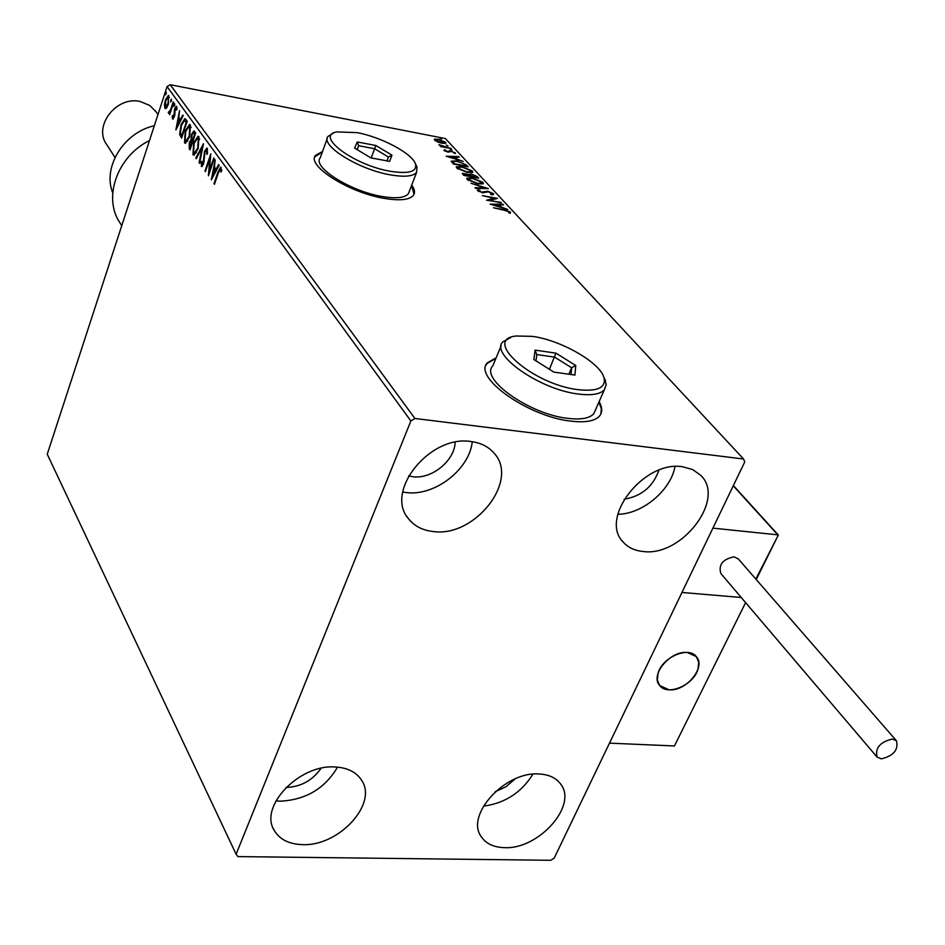 <?xml version="1.0" encoding="UTF-8"?>
<svg xmlns="http://www.w3.org/2000/svg" width="945" height="945" viewBox="0 0 945 945"><rect width="100%" height="100%" fill="white"/><g stroke="black" fill="none" stroke-linecap="round" stroke-linejoin="round"><path stroke-width="1.42" d="M496.125 357.848L487.348 362.821C472.618 377.126 528.338 416.757 570.898 421.139C585.38 422.817 594.937 421.104 599.579 416.001C602.567 412.292 602.414 407.519 599.118 401.66M495.912 358.379L487.136 363.353L486.025 365.172M322.529 151.472L315.441 155.464C306.416 165.753 349.272 192.804 384.367 198.403C399.983 200.966 409.693 199.903 413.497 195.202C415.28 192.532 414.69 189.154 411.725 185.066M322.363 151.944L314.791 156.846M504.441 847.653C493.869 847.358 486.191 843.779 481.43 836.916C464.81 815.559 504.925 771.238 538.886 773.979C548.738 774.451 555.967 777.782 560.598 783.984C578.08 805.353 538.674 849.638 504.441 847.653M433.424 531.551C422.498 530.393 414.099 526.022 408.24 518.415C384.544 491.01 430.14 434.57 471.082 441.551C480.922 442.827 488.624 446.749 494.2 453.293C519.596 480.627 474.827 537.492 433.424 531.551M472.252 441.705C469.523 469.464 434.712 496.338 406.444 492.581L402.735 492.038M642.943 551.478C634.591 550.628 627.988 547.462 623.145 542.017C598.846 518.132 644.124 460.061 682.562 466.759L692.709 469.582L700.635 475.229C726.244 499.09 681.652 557.207 642.943 551.478M302.424 844.629C289.028 844.204 279.625 839.443 274.215 830.371C258.835 806.664 299.152 764.233 334.92 766.974C347.417 767.624 356.312 772.053 361.616 780.263C378.083 803.959 338.57 846.566 302.424 844.629M337.554 767.139C324.844 788.567 305.755 799.907 280.287 801.183L275.928 800.864M455.1 442.248C454.923 460.463 431.735 479.398 412.918 476.741L408.583 475.914M166.651 107.848L164.879 108.297L164.43 104.753L165.422 99.91L168.411 95.398L168.458 104.127L166.651 107.848M173.632 102.521L169.651 114.664L169.816 112.29L168.683 113.424L168.257 112.42L170.443 110.104L173.218 101.942L173.632 102.521M172.474 118.928L172.238 116.07L172.829 115.373L173.089 117.499L173.892 116.329L174.648 108.734L176.361 106.206L177.022 109.289L176.408 110.081L176.065 107.872L175.097 109.254L174.813 114.794L174.329 116.861L172.474 118.928L173.1 119.046M185.905 119.448L187.216 121.255L181.629 138.053L179.656 134.391L181.05 124.669L184.842 118.645L185.905 119.448M195.674 132.926L190.004 149.853L189.201 148.719L189.295 142.707L191.02 139.86L191.575 134.285L193.926 130.93L195.674 132.926M203.482 143.699L199.596 163.355L199.1 162.67L202.053 147.763L196.288 158.701L195.804 158.016L203.482 143.699M213.806 157.933L214.267 158.571L208.408 175.77L209.79 158.819L205.443 171.6L204.994 170.962L210.818 153.822L209.447 170.738L213.806 157.933M218.389 172.805L214.456 184.299L213.995 183.649L217.988 171.99L220.681 167.123L221.638 171.045L220.941 172.049L220.339 169.096L218.389 172.805M410.874 420.974L236.12 854.233L237.916 856.595L550.817 860.293L554.183 858.166L744.755 461.892L743.573 459.01L414.914 418.481L410.874 420.974L167.076 86.609L47.25 454.226L236.12 854.233M211.302 179.857L215.188 159.847L214.421 166.934L216.11 169.273L218.626 164.595L219.134 165.292L211.302 179.857M207.357 148.4L207.416 153.976L206.742 154.342L206.79 150.196L204.982 151.968L203.636 163.816L201.663 166.603L201.084 161.855L201.793 161.3L202.088 164.761L203.163 163.249L204.545 151.318L206.861 148.081L206.093 150.09M198.166 148.731L193.76 155.181L192.957 154.649L193.713 142.636L198.084 136.222L198.922 136.765L198.166 148.731M189.65 136.848L185.303 143.274L184.523 142.766L185.279 130.871L189.591 124.48L190.394 125.012L189.65 136.848M175.876 129.949L179.55 110.683L178.818 117.475L180.365 119.637L182.716 115.054L183.188 115.692L175.876 129.949M174.577 105.533L173.774 106.431L174.565 103.572L174.577 105.533M171.364 101.091L170.561 102.001L171.352 99.142L171.364 101.091M166.178 93.921L165.387 94.831L166.166 91.996L166.178 93.921M437.724 142.022L434.275 139.34L438.244 139.21L445.627 142.317L445.91 143.179L442.024 143.297L437.724 142.022M451.332 148.637L440.606 146.558L440.086 146.002L441.669 146.31L438.929 144.679L451.332 148.637M444.02 150.444L444.54 149.653L447.268 151.495L451.037 150.905L455.431 153.326L451.615 151.472L447.847 152.074L444.02 150.444M466.594 165.091L468.212 166.84L453.364 164.028L451.202 161.193L456.718 160.839L466.594 165.091L466.783 166.568M478.725 178.168L463.771 175.368L462.306 173.301L468.708 174.53L471.401 174.034L477.296 176.632L478.725 178.168M488.4 188.598L475.678 188.338L475.063 187.677L484.738 187.878L470.976 183.212L488.4 188.598M501.193 202.384L486.592 200.245L494.223 198.308L482.375 195.639L497.495 198.403L489.923 200.34L500.992 202.856M504.24 210.239L493.526 207.782L503.815 209.648L510.513 212.082L510.182 213.298L508.717 212.779L508.965 211.81L504.24 210.239M743.573 459.01L445.378 138.561L170.218 84.707L414.914 418.481M490.195 204.155L502.905 204.226L503.531 204.9L499.432 204.852L501.523 207.109L507.784 209.495L490.195 204.155M493.408 193.654L493.633 194.398L491.766 194.824L490.549 194.186L491.908 193.418L488.341 191.847L482.34 192.756L477.331 190.051L480.036 190.288L479.068 190.984L481.726 192.13L487.797 191.244L493.408 193.654L493.136 194.67M477.922 183.921L467.243 179.491L466.818 178.203L472.346 177.955L482.954 182.385L483.356 183.661L477.922 183.921M467.338 172.462L456.766 168.068L456.352 166.816L461.869 166.592L472.37 170.986L472.772 172.214L467.338 172.462M446.205 156.232L458.691 156.575L459.27 157.201L455.254 157.059L457.191 159.15L463.215 161.441L446.205 156.232M451.958 150.22L450.233 149.322L451.958 150.22M447.954 145.908L446.229 145.01L447.954 145.908M441.492 138.939L439.779 138.041L441.492 138.939M515.037 778.94L505.988 786.736L495.18 791.756M658.913 470.185C653.054 486.651 641.454 496.326 624.125 499.208M321.064 768.285C312.488 780.511 300.805 786.901 286.016 787.457M167.076 86.609L170.218 84.707M675.014 466.558C670.702 490.502 642.234 514.198 617.817 514.281M532.897 774.179C521.38 792.631 504.878 803.285 483.403 806.144M414.04 194.233L411.547 185.539M600.831 414.087L601.327 408.606L598.882 402.192M509.107 212.223L510.135 213.003L510.513 212.082M493.018 205.018L493.715 205.03M498.358 205.089L499.338 205.1M502.634 204.888L502.905 204.226M500.46 207.274L499.066 205.762L499.432 204.852M498.121 204.829L493.822 204.77L499.728 206.565L498.121 204.829M488.222 200.541L493.857 199.218L494.223 198.308M494.046 198.745L495.558 199.017M477.508 190.689L478.678 189.65M478.832 191.599L479.068 190.984M483.037 192.863L483.332 192.13M483.273 192.886L484.147 191.658M483.781 192.567L486.191 192M492.05 193.808L493.042 194.564M484.49 188.516L484.738 187.878M466.783 178.829L468.803 178.487M481.761 182.55L482.588 183.283L482.954 182.385M482.588 183.283L483.037 183.921M468.389 178.983L468.106 180.235M472.89 178.546L468.484 178.747L468.755 179.751L477.367 183.33L481.749 183.117L481.442 182.113L472.89 178.546M468.472 180.483L468.755 179.751M462.507 173.963L463.877 174.01M468.531 174.955L470.126 174.79L471.094 176.254L476.646 177.294L471.945 174.624L470.149 174.742M476.469 177.093L476.941 177.53L477.296 176.632M469.948 175.51L470.22 176.573M463.912 173.915L463.889 175.392M464.208 174.447L469.57 175.959L465.436 173.809L463.936 173.833L463.853 175.357M469.783 175.947L470.137 175.049M456.329 167.442L458.301 167.123M471.177 171.151L472.016 171.872L472.37 170.986M472.016 171.872L472.441 172.486M457.912 167.596L457.616 168.812M462.4 167.182L458.006 167.371L458.266 168.34L466.795 171.872L471.177 171.683L470.87 170.714L462.4 167.182M457.982 169.06L458.266 168.34M451.297 161.548L453.116 161.323M465.566 165.328L466.239 165.977M452.891 161.642L453.482 164.052M454.356 163.733L466.157 165.977L463.771 163.733L457.25 161.418L452.962 161.465L454.179 164.182M452.549 162.658L452.891 161.76M454.25 157.319L455.136 157.354M458.467 157.165L458.691 156.575M456.14 159.28L454.911 157.945L455.254 157.059M453.966 157.012L449.737 156.87L455.443 158.618L453.966 157.012M444.126 150.55L444.54 149.653M444.197 150.538L445.048 150.881M448.296 152.145L449.548 150.763M449.206 151.649L450.245 151.708M454.037 152.948L454.899 153.574L455.242 152.688M450.848 149.877L451.084 149.286M434.381 139.943L434.948 139.01M434.606 139.895L435.739 139.813M444.552 142.577L445.284 143.203L445.627 142.317M441.35 143.156L444.504 142.671L444.209 143.427M435.657 139.966L435.326 140.805M444.504 142.671L438.763 139.765L435.704 139.86L435.881 140.427L441.516 142.742M435.657 141.018L435.881 140.427M214.645 183.755L213.995 183.649M220.102 169.155L221.189 167.489M221.662 170.065L220.787 169.911M221.65 169.545L220.575 169.238M212.779 177.105L213.062 175.723M214.385 169.037L214.728 167.348M216.913 169.415L216.11 169.273M216.181 170.785L214.007 168.978L212.684 175.652L215.306 170.773L214.007 168.978M213.487 175.794L212.684 175.652M216.11 170.915L215.306 170.773M209.613 172.214L209.743 170.785M210.475 158.949L209.79 158.819M205.62 171.08L204.994 170.962M210.144 158.89L210.605 157.531M210.085 170.844L209.447 170.738M202.088 166.474L201.238 166.32M202.171 166.414L201.852 164.607M201.71 161.961L201.084 161.855M203.777 163.367L203.163 163.249M204.297 160.78L203.636 160.662M204.392 158.323L203.647 158.193M205.183 151.436L204.545 151.318M199.702 162.776L199.1 162.67M202.655 147.881L202.053 147.763M196.572 158.158L195.804 158.016M202.265 147.81L202.903 146.581M194.197 155.122L192.957 154.649M193.938 154.826L193.193 152.192M194.327 142.754L193.713 142.636M196.477 138.726L198.639 136.458M199.643 139.364L197.836 138.124M194.989 153.444L196.383 152.795M194.15 143.25L193.524 152.889L194.162 153.303L197.718 148.117L198.344 138.525L197.67 138.1L194.15 143.25M199.324 138.714L198.344 138.525M198.332 148.223L197.718 148.117M190.276 149.038L189.555 146.64M189.91 142.813L189.295 142.707M190.925 141.301L192 140.037L191.02 139.86M192 140.037L191.882 139.352M192.189 134.403L191.575 134.285M193.17 132.891L194.446 131.237M195.355 133.871L193.489 132.808L192.012 134.899L191.681 138.868L192.544 140.356L194.646 134.06L193.489 132.808M191.729 141.774L191.103 141.266L189.732 143.286L190.146 147.503L191.953 142.093L191.103 141.266M190.748 147.609L190.146 147.503M192.567 142.199L191.953 142.093M193.146 140.462L192.544 140.356M195.119 133.54L194.138 133.363M195.261 134.166L194.646 134.06M185.728 143.215L184.523 142.766M185.492 142.943L184.771 140.368M185.881 130.989L185.279 130.871M188.043 126.937L190.134 124.728M191.103 127.551L189.331 126.37M186.531 141.561L187.854 140.947M185.704 131.485L185.078 141.018L185.692 141.407L189.201 136.245L189.827 126.76L189.177 126.346L185.704 131.485M190.807 126.949L189.827 126.76M189.803 136.352L189.201 136.245M181.901 137.238L180.625 134.568L179.656 134.391M180.625 134.568L180.495 133.469M181.641 124.775L181.05 124.669M183.649 120.96L185.397 118.893M186.897 122.188L184.582 120.594M181.771 135.726L186.2 122.377L184.44 120.57L181.475 125.26L180.412 133.127L182.361 135.832M186.803 122.496L186.2 122.377M177.341 127.091L177.565 125.957M178.818 119.519L179.137 117.924M181.097 119.767L180.365 119.637M180.436 121.066L178.428 119.436L177.164 125.874L179.621 121.102L178.428 119.436M177.896 126.016L177.164 125.874M180.341 121.232L179.621 121.102M173.313 118.869L173.148 117.511M174.742 115.207L174.152 115.089M174.79 110.919L174.175 110.801M175.25 108.84L174.648 108.734M176.006 107.872L176.809 106.631M177.081 108.155L176.254 108.002M174.766 104.73L173.88 104.564M169.261 113.069L168.257 112.42M171.104 110.222L170.443 110.104M171.553 100.3L170.667 100.135M165.907 108.557L164.879 108.297M165.836 108.474L165.351 106.785L168.045 103.537L168.493 97.264L165.836 100.477L165.375 106.809M165.032 104.871L164.43 104.753M167.643 97.17L168.907 95.693M169.474 97.512L168.186 97.028M166.615 107.222L167.206 107.033M169.438 97.453L168.493 97.264M166.367 93.142L165.493 92.976M669.025 689.791L659.669 685.515C649.747 675.12 670.241 650.443 687.263 652.487L696.276 656.586C706.435 666.993 686.094 691.645 669.025 689.791M745.605 602.626L674.435 745.959L609.501 743.148L681.959 592.456L741.246 597.5L681.959 592.456L712.896 528.137L777.794 534.846L733.261 485.777M697.989 669.225L698.721 662.232L696.276 656.586C688.492 645.943 662.15 657.354 658.051 673.23L657.366 680.022L659.669 685.515C667.394 696.359 693.677 685.113 697.989 669.225M778.267 535.142L755.835 579.096M881.39 758.87C893.639 755.787 898.66 749.751 896.439 740.762L892.234 739.037C879.984 742.085 874.94 748.109 877.102 757.11L881.39 758.87M738.281 558.897L734.029 556.806C722.724 559.192 718.318 564.756 720.834 573.509L876.877 756.851M127.87 206.896L131.036 197.174M156.067 111.817L149.794 105.462L140.096 101.481C116.282 95.752 92.764 126.618 106.856 144.798L115.006 157.461M149.487 140.545C116.861 156.575 102.592 198.355 120.287 223.327L121.74 225.69M154.33 125.709C123.665 132.465 102.296 167.395 112.727 192.792M390.273 171.269C409.043 174.175 417.418 171.683 415.422 163.78C411.961 153.314 381.225 137.013 357.021 132.619L336.633 131.898C314.579 135.796 353.997 165.257 390.273 171.269M415.942 164.808L416.969 166.852L416.639 172.285C413.237 176.408 404.484 177.27 390.38 174.86C358.746 169.592 319.942 145.412 327.986 136.411L333.266 133.21M327.23 138.513L320.225 157.85C312.086 167.135 350.619 191.445 382.182 196.501C396.262 198.816 405.015 197.848 408.453 193.607L409.327 191.339M357.269 141.963L375.85 145.495L391.974 155.145L389.635 161.394L370.865 157.874L354.611 148.093L357.269 141.963L358.675 145.719L357.033 149.546M386.966 160.898L388.43 157.024L374.622 148.743L358.675 145.719L357.222 149.664M371.184 157.945L375.85 145.495M388.43 157.024L391.974 155.145M578.305 389.694C597.901 391.714 606.43 387.568 603.879 377.268C599.449 362.124 560.645 340.106 532.401 336.361L516.159 336.007C481.678 339.29 532.59 384.532 578.305 389.694M603.808 377.079L606.253 384.391L604.387 389.753C600.252 394.242 591.629 395.671 578.517 394.053C540.174 389.801 489.64 354.387 502.787 341.866L510.713 337.542M501.169 345.752L492.794 365.88C479.528 378.791 529.625 414.406 567.886 418.363C580.962 419.887 589.585 418.351 593.779 413.733L595.622 409.563M535.094 350.122L555.932 353.146L575.753 365.502L574.938 375.059L553.888 372.117L533.866 359.525L535.094 350.122L536.784 354.564L535.969 360.86M571.028 374.515L571.63 367.747L554.644 357.139L536.784 354.564M568.831 374.208L571.63 367.747L575.753 365.502M549.423 369.318L555.932 353.146M470.551 176.644L470.823 175.947M453.718 164.087L454.013 163.355M448.355 152.074L448.698 151.188M218.638 172.108L217.988 171.99M190.169 148.897L189.201 148.719M181.747 137.037L180.778 136.86M186.708 121.917L185.74 121.74M174.884 113.388L174.14 113.246M480.651 835.64L481.43 836.916M406.87 516.419L408.24 518.415M622.034 540.646L623.145 542.017M273.365 828.659L274.215 830.371M492.026 193.843L491.66 194.753M478.926 190.677L478.607 191.481M481.749 183.117L481.395 184.015M470.114 174.849L469.795 175.64M471.177 171.683L470.823 172.581M445.213 150.456L444.965 151.105M220.386 169.096L221.331 169.273M202.088 164.761L203.08 164.938M194.162 153.303L195.142 153.48M185.692 141.407L186.661 141.585M176.101 107.884L177.022 108.061M165.753 107.057L166.698 107.246M778.278 534.976L733.391 485.541M756.224 579.533L778.314 535.047M896.439 740.762L738.057 558.637M155.299 110.719L157.969 114.522M415.422 163.78L416.969 166.852M416.639 172.285L408.453 193.607M603.879 377.268L605.568 380.788M604.387 389.753L593.779 413.733"/></g></svg>
